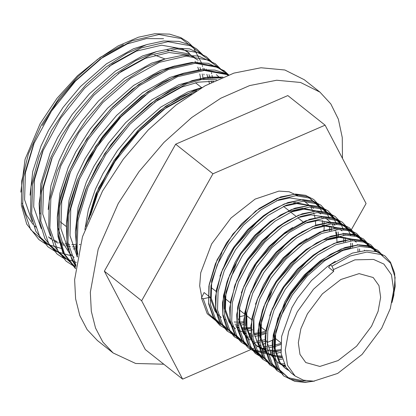 <?xml version="1.0" encoding="UTF-8"?>
<svg xmlns="http://www.w3.org/2000/svg" width="416" height="416" viewBox="0 0 416 416"><rect width="100%" height="100%" fill="white"/><g stroke="black" fill="none" stroke-linecap="round" stroke-linejoin="round"><path stroke-width="0.62" d="M307.424 313.804L300.882 328.723L298.324 342.742L300.009 354.422L305.765 362.56L319.873 366.454L338.104 360.578L356.626 346.169L371.54 326.264L378.082 311.345L380.64 297.32L378.955 285.641L373.199 277.508L359.091 273.614L340.86 279.484L322.338 293.894L307.424 313.804M163.743 364.187L135.652 363.464L113.162 352.981L102.861 342.061L95.514 328.037L91.302 311.277L90.345 292.219L98.186 249.215L118.238 203.471L139.043 171.584L163.977 142.412L191.714 117.52L220.782 98.233L249.616 85.571L276.692 80.215L300.565 82.451L319.951 92.165L330.84 103.932L338.354 119.205L342.269 137.53L342.472 158.371M113.162 352.981L97.453 340.527L87.152 329.607L79.804 315.583L75.592 298.823L74.636 279.765L82.477 236.761L102.528 191.017L123.334 159.125L148.268 129.958L176.004 105.066L205.072 85.774L233.906 73.117L260.983 67.761L284.856 69.997L304.242 79.711L319.951 92.165M191.422 94.021L163.816 109.325L137.738 132.106L120.427 152.859L105.934 175.807L98.379 191.516L90.516 215.233M86.008 226.47L98.592 187.808L121.659 149.646L139.755 128.606L159.718 110.729L180.508 96.897L201.942 87.537L187.876 91.931L160.878 106.995L134.8 129.776L117.489 150.53L102.996 173.477L95.441 189.186L88.348 209.815L84.843 229.684M213.746 81.276L198.385 82.16L181.745 87.069L154.57 102.253M216.783 79.841L198.895 79.29L178.802 84.739L151.809 99.804L125.726 122.585L108.415 143.338L93.928 166.28L86.367 181.995L78.12 207.381L75.442 231.15M145.501 95.061L119.595 117.723L102.284 138.476L87.792 161.418M183.836 73.143L169.733 77.542L142.735 92.607L116.657 115.393L99.346 136.146L84.854 159.089L77.293 174.803L69.051 200.19L66.373 223.954M219.294 77.288L216.367 74.677M174.762 65.952L160.659 70.351L133.661 85.415L107.583 108.202L90.272 128.95L75.78 151.897L68.224 167.606L59.977 192.998L57.299 216.762M165.693 58.76L151.59 63.159L124.592 78.224L98.509 101.005L81.198 121.758L66.711 144.706L59.15 160.415L50.903 185.806L48.225 209.57M211.557 82.358L211.245 81.13M210.246 77.886L208.993 74.646M206.274 69.404L206.05 69.051M198.224 60.289L191.407 56.087M188.9 55.026L168.906 52.499L145.454 58.297L118.284 73.486M209.342 83.486L208.868 81.11M208.114 78.12L206.866 74.318M204.677 69.43L204.136 68.442M195.286 57.959L192.8 56.17M191.053 55.099L188.687 53.862L167.175 50.092M156.619 51.568L142.516 55.968L115.518 71.032L89.44 93.813L72.129 114.566L57.637 137.509L50.076 153.223L40.737 184.101L39.816 211.775L40.154 214.016M203.252 78.874L202.171 73.939M200.803 69.654L199.924 67.454M197.803 63.222L196.976 61.859M186.212 50.768L189.15 53.097L182.556 49L161.611 45.198L136.38 51.106L109.21 66.29M200.699 79.082L199.8 73.918M198.728 69.867L197.792 67.127M196.118 63.248L195.068 61.246M190.44 54.756L187.652 51.974M147.55 44.372L133.442 48.776L106.444 63.835L80.366 86.622L63.055 107.375L48.563 130.317L41.007 146.032L32.76 171.418L30.082 195.187M79.674 178.474L70.782 208.66L69.971 235.68L77.303 257.015M70.6 171.283L61.708 201.469L60.897 228.488L68.453 250.167M58.302 228.4L62.26 241.805L69.181 252.694M70.699 254.327L74.116 257.384M52.458 156.894L43.566 187.08L42.754 214.105L50.31 235.784M43.384 149.703L34.492 179.889L33.68 206.908L41.236 228.587M49.837 238.134L51.345 239.268M52.629 240.146L53.024 240.406M54.647 241.384L58.209 243.178M60.726 244.197L63.965 245.237M65.957 245.747L67.512 246.08M68.604 246.277L70.314 246.542M72.509 246.797L75.644 247M76.752 247.026L77.314 247.036M48.396 236.933L51.173 238.742M53.383 239.954L57.075 241.597M58.932 242.268L59.223 242.362M60.33 242.71L63.014 243.417M65.068 243.844L67.168 244.182M68.26 244.327L69.571 244.462M71.833 244.629L75.436 244.702M79.29 244.551L80.226 244.478M34.31 142.511L25.423 172.697L24.612 199.716L32.162 221.395M36.629 227.666L34.512 225.846M33.041 224.401L26.406 214.989L22.256 203.216M20.8 192.13L25.059 159.349L40.16 123.656L57.013 98.353L77.475 75.754L100.116 57.439L123.344 44.689M283.551 206.393L296.754 203.57L308.511 205.374M311.568 206.913L313.643 208.359M219.944 276.058L227.958 256.88L233.626 247.354L247.478 229.824L263.5 215.701L271.326 210.647M293.654 202.79L295.584 202.639L309.26 205.338L304.46 201.282M311.792 206.913L312.468 207.428M276.442 200.756L289.645 197.938L301.402 199.737M310.539 206.934L312 209.238M312.385 209.96L312.993 211.24M313.669 212.909L314.033 213.975M314.298 214.843L315 217.776M315.437 220.704L315.682 225.3M201.739 297.014L199.69 285.87L200.725 272.802L211.656 243.953L231.026 218.01L255.096 199.092L278.912 191.09L289.162 191.792L297.575 195.645M383.874 264.04L373.594 259.412L383.874 264.04L391.451 274.752L393.671 290.129L390.302 308.594L381.696 328.234L362.055 354.448L337.667 373.417L313.664 381.155L303.415 380.193L295.09 376.022L287.513 365.316L285.293 349.934L288.662 331.474L297.268 311.834L313.503 289.25L333.694 271.357L328.65 267.358L330.314 264.732L331.984 266.188L350.038 256.043L366.907 252.044L380.9 254.55L390.619 263.292L395.07 277.378L393.791 295.412L392.054 302.13M295.09 376.022L291.216 372.954L285.912 367.099L281.128 353.59L281.622 336.45L291.933 307.601L297.601 298.08L311.454 280.545L327.475 266.427L335.317 261.362M288.439 370.365L285.282 368.248L279.978 362.393L275.194 348.884L275.688 331.744L286 302.895L291.668 293.374L305.521 275.839L321.542 261.721L340.418 251.482M284.107 367.318L278.803 361.462L274.019 347.953L274.513 330.814L284.825 301.969L290.493 292.443L304.346 274.908L320.367 260.79L335.852 251.893L350.522 247.874M269.703 315.51L277.716 296.332L283.384 286.806L297.237 269.277L313.258 255.154L321.084 250.099M326.201 240.209L339.404 237.385L351.161 239.19M354.219 240.729L356.294 242.174M262.595 309.873L270.608 290.696L276.276 281.169L290.129 263.64L306.15 249.517L322.738 240.162L338.234 236.454L351.91 239.153M354.442 240.729L355.118 241.244M255.486 304.231L263.5 285.059L269.168 275.538L283.02 258.003L299.042 243.88L306.868 238.826M311.984 228.94L325.187 226.117L336.944 227.916M340.002 229.46L342.077 230.906M248.378 298.6L256.391 279.422L262.059 269.901L275.912 252.366L291.933 238.243L299.759 233.194M322.088 225.332L324.017 225.186L337.693 227.88M340.226 229.46L340.902 229.975M304.876 223.304L318.079 220.48L329.836 222.279M332.894 223.824L334.968 225.269M241.27 292.963L249.283 273.785L254.951 264.264L268.804 246.73L284.825 232.612L292.651 227.557M297.768 217.667L310.97 214.843L322.728 216.648M325.785 218.187L330.6 222.248M331.864 223.844L333.325 226.143M333.71 226.866L334.318 228.15M334.994 229.819L335.358 230.88M335.624 231.754L336.632 236.569M336.762 237.614L337.007 242.206M234.161 287.331L242.174 268.154L247.842 258.627L261.695 241.098L277.716 226.975L285.537 221.92M290.659 212.03L303.862 209.206L315.619 211.011M318.677 212.55L320.752 213.996L318.9 212.55M227.053 281.694L235.066 262.517L240.734 252.99L254.587 235.461L270.608 221.338L287.196 211.978L302.692 208.276L316.368 210.974M287.934 369.793L284.7 367.775M285.615 366.631L281.996 365.092M281.33 364.728L278.174 362.612M285.199 365.945L281.507 364.504M280.826 364.161L277.592 362.138M276.999 361.681L271.695 355.826L266.796 341.427M266.38 352.617L268.195 354.286M265.86 351.27L260.978 337.61L261.472 320.471L271.783 291.626M266.058 352.227L264.586 350.189L259.802 336.679L260.296 319.54L262.397 310.544M281.736 356.918L277.113 356.658M276.255 356.533L272.158 355.602M271.398 355.358L268.117 353.99M266.224 352.929L263.957 351.338L258.653 345.483L254.098 333.434L253.869 318.214M281.533 355.966L276.817 355.82M275.938 355.727L271.762 354.9M270.982 354.671L268.013 353.564M266.157 352.643L263.375 350.865M280.826 350.761L275.595 351.26M274.628 351.281L270.005 351.021M269.147 350.901L267.42 350.584M265.652 350.142L265.049 349.965M264.29 349.721L260.671 348.182M260.005 347.818L256.849 345.706L253.978 343.013M251.644 340.002L246.99 327.798L246.761 312.582M280.753 349.643L275.413 350.288M274.425 350.334L269.708 350.189M268.83 350.09L267.311 349.861M265.543 349.492L264.654 349.263M263.874 349.034L260.182 347.594M259.501 347.251L256.266 345.228M256.849 345.706L252.164 341.349M251.841 340.959L250.37 338.92L245.586 325.411L246.08 308.272L248.18 299.27M280.79 343.502L274.82 344.942M249.74 340.07L244.436 334.214L239.881 322.161L239.652 306.946M248.565 339.139L243.261 333.284L238.363 318.88M265.559 332.524L260.603 333.668M259.501 333.85L254.27 334.355M250.874 334.313L248.68 334.11M246.095 333.674L243.724 333.06M239.684 331.448L239.346 331.276M235.524 328.796L232.653 326.108M230.318 323.092L225.436 309.431L225.93 292.292L236.241 263.448M265.751 331.193L260.556 332.519M259.428 332.738L254.088 333.377M250.817 333.429L248.383 333.278M245.986 332.951L243.329 332.353M239.58 331.022L238.857 330.689M234.348 327.865L230.838 324.438M230.516 324.048L229.044 322.01L224.26 308.5L224.754 291.361L226.855 282.365M250.744 328.442L247.161 328.718M245.554 328.739L241.571 328.474M238.987 328.037L236.616 327.423M250.786 327.35L246.979 327.746M245.508 327.803L241.275 327.642M238.878 327.314L236.22 326.721M373.594 259.412L354.91 259.823L333.481 269.573L333.694 271.357M333.481 269.573L331.984 266.188M203.284 298.776L210.044 297.232L204.11 292.526L201.443 297.918L203.284 298.776L208.447 313.43L218 322.28M243.677 321.714L239.871 322.109M238.399 322.166L234.166 322.01M230.001 321.313L229.112 321.084M225.363 319.753L224.64 319.415M216.299 312.775L214.828 310.736L210.044 297.232M221.307 317.522L218.436 314.834M216.102 311.823L211.219 298.158L211.713 281.024L222.024 252.174M240.401 310.736L239.288 311.095M244.234 315.614L239.278 316.758M163.556 38.672L146.38 38.605L127.312 43.909L100.313 58.973L74.235 81.76L56.924 102.513L42.432 125.455M154.721 55.115L164.949 58.926M351.432 229.596L366.059 203.533L325.13 125.164L287.82 95.581L175.63 144.201L104.364 271.19L145.293 349.565L182.603 379.142L250.765 349.601M252.294 348.941L254.176 348.124M257.062 346.876L257.92 346.502M258.066 346.44L258.638 346.195M259.017 346.029L261.134 345.108M262.579 344.484L264.976 343.444M267.946 342.16L273.598 339.711M274.836 339.175L275.761 338.77M104.364 271.19L141.674 300.773L182.603 379.142M175.63 144.201L212.94 173.784L141.674 300.773M325.13 125.164L212.94 173.784M313.664 381.155L304.668 382.164L289.962 379.09L279.531 369.788L274.368 355.134L274.934 336.539L281.148 315.791L292.36 294.897L307.44 275.87L324.875 260.551L342.93 250.406L359.798 246.407L370.692 247.697L379.387 252.668M281.975 373.001L272.423 364.151L267.259 349.497L267.826 330.902L274.04 310.154L285.251 289.26L300.331 270.234L317.767 254.914L335.821 244.774L352.69 240.77L363.584 242.06L372.278 247.031M374.353 249.189L376.074 251.508M272.059 365.617L265.314 358.519L260.151 343.866L260.718 325.265L266.932 304.517L278.143 283.624L293.223 264.597L310.658 249.278L328.713 239.138L345.582 235.139L356.476 236.423L365.17 241.394M367.245 243.552L369.933 247.468M284.788 365.212L283.228 365.253M267.758 361.733L258.206 352.882L253.042 338.229L253.609 319.628L259.823 298.88L271.034 277.987L286.114 258.96L303.55 243.641L321.604 233.501L338.473 229.502L349.367 230.792L358.062 235.758M360.136 237.916L361.858 240.235M282.308 359.122L278.356 359.538M257.842 354.344L251.098 347.246L245.934 332.592L246.501 313.992L252.715 293.249L263.926 272.35L279.006 253.328L296.442 238.009L314.496 227.864L331.365 223.865L342.259 225.155L350.953 230.121M353.028 232.284L354.749 234.598M359.502 248.903L359.679 251.165M280.972 352.316L276.078 353.35M274.186 353.626L271.248 353.902M270.572 353.938L269.012 353.985M266.474 353.928L253.542 350.459M250.734 348.707L243.989 341.609L238.826 326.955L239.392 308.36L245.606 287.612L256.818 266.713L271.898 247.692L289.333 232.372L307.388 222.227L324.256 218.228L338.25 220.735L347.968 229.476L350.678 235.253M351.827 239.564L352.056 240.807M352.394 243.266L352.638 247.369M273.863 346.679L268.97 347.714M267.072 347.989L264.139 348.27M263.463 348.306L261.903 348.348M246.433 344.822L236.881 335.972L231.717 321.318L232.284 302.723L238.498 281.975L249.709 261.082L264.789 242.055L282.225 226.736L300.279 216.59L317.148 212.592L331.141 215.098L340.86 223.839L343.564 229.616M344.718 233.927L344.947 235.17M345.285 237.63L345.53 241.732M275.132 338.27L274.888 338.364M266.755 341.042L261.862 342.082M259.964 342.352L257.031 342.633M256.355 342.67L254.795 342.711M239.325 339.186L229.772 330.335L224.609 315.682L225.176 297.086L231.39 276.338L242.601 255.445L257.681 236.418L275.116 221.099L293.171 210.959L310.04 206.955L324.033 209.461L333.752 218.202L336.456 223.985M337.61 228.29L337.839 229.533M338.177 231.993L338.421 236.101M266.521 333.216L260.702 335.124M259.646 335.405L254.753 336.445M252.855 336.721L249.922 336.996M249.246 337.033L247.686 337.074M232.216 333.554L222.664 324.704L217.5 310.05L218.067 291.45L224.281 270.702L235.492 249.808L250.572 230.781L268.008 215.462L286.062 205.322L302.931 201.323L316.924 203.83L326.643 212.566L329.347 218.348M330.502 222.654L330.73 223.902M331.068 226.356L331.313 230.464M260.915 326.997L260.666 327.096M252.538 329.774L247.645 330.808M245.747 331.084L242.814 331.36M242.138 331.396L240.578 331.438M225.108 327.917L215.556 319.067L210.392 304.413L210.959 285.813L217.173 265.065L228.384 244.171L243.464 225.144L260.9 209.825L278.954 199.685L295.823 195.686L309.816 198.193L319.535 206.929L322.239 212.711M323.393 217.017L323.622 218.265M324.074 222.024L324.137 222.986M324.204 224.827L324.21 225.176M324.21 226.174L324.002 230.521M243.615 324.574L240.536 325.172M238.638 325.447L235.706 325.723M224.047 71.292L216.476 66.477L194.158 62.41L167.279 68.671L138.518 84.682L110.734 108.904L86.694 139.006L68.791 172.078L58.822 204.916L57.808 234.343L63.747 253.828L75.504 267.961M228.228 75.083L225.545 73.668L203.226 69.607L176.353 75.868L147.592 91.874L119.808 116.095L95.768 146.203L77.865 179.27L67.896 212.108L66.882 241.535L70.06 254.753L75.821 265.97M222.617 77.282L204.911 77.553L185.422 83.06L156.666 99.065L128.882 123.292L104.837 153.395L86.934 186.467L76.965 219.305L75.956 248.726L77.428 256.391M201.724 87.667L194.496 90.251L165.734 106.257L137.951 130.484L113.911 160.586L96.008 193.658L86.076 226.283M203.991 74.979L203.887 74.027M203.377 70.522L202.914 68.104M202.556 66.529L202.285 65.473M201.635 63.206L193.736 48.261L181.282 38.574L158.964 34.507L132.085 40.768L103.324 56.779L75.54 81L51.501 111.103L33.597 144.175L23.629 177.013L22.615 206.44L30.701 229.606L47.143 244.28L62.161 248.638M67.756 249.049L69.202 249.075M73.289 248.96L76.929 248.654M213.008 81.64L212.961 81.219M212.451 77.714L211.983 75.296M211.624 73.726L211.359 72.665M201.63 54.101L190.351 45.765L168.033 41.704L141.159 47.96L112.398 63.97L84.614 88.192L60.57 118.295L42.666 151.367L32.703 184.205L31.689 213.632L39.775 236.798L56.212 251.472L71.23 255.83M76.83 256.246L77.454 256.256M210.699 61.292L199.425 52.957L177.107 48.896L150.228 55.156L121.467 71.162L93.688 95.384L69.644 125.492L51.74 158.564L41.772 191.402L40.763 220.823L48.849 243.989L65.286 258.669L76.352 262.382M219.773 68.484L208.494 60.154L186.176 56.087L159.302 62.348L130.541 78.354L102.757 102.58L78.718 132.683L60.814 165.755L50.846 198.593L49.832 228.015L57.918 251.186L74.36 265.86L75.748 266.51M227.386 74.168L217.568 67.345L195.25 63.279L168.371 69.54L139.615 85.55L111.831 109.772L87.786 139.875L69.883 172.947L59.914 205.785L58.906 235.212L64.516 254.062L75.561 268.008M227.942 75.187L226.642 74.537L204.324 70.47L177.445 76.731L148.684 92.742L120.9 116.964L96.86 147.066L78.957 180.138L68.988 212.976L67.974 242.403L75.91 265.33M221.265 77.854L204.61 78.65L186.519 83.928L157.758 99.934L129.974 124.155L105.934 154.263L88.031 187.33L78.062 220.168L77.048 249.595L77.849 254.332M196.612 90.714L166.832 107.125L139.048 131.352L115.003 161.455L97.1 194.527L88.842 219.216M305.469 380.671L302.926 380.78L288.22 377.712L277.789 368.41L272.626 353.756L273.192 335.156L279.406 314.408L290.618 293.514L305.698 274.487L323.133 259.168L341.188 249.028L358.056 245.029L369.756 246.589L378.81 252.429M277.311 369.793L270.681 362.773L265.517 348.119L266.084 329.519L272.298 308.771L283.509 287.877L298.589 268.856L316.025 253.531L334.079 243.391L350.948 239.392L362.648 240.952L371.701 246.792M373.324 248.7L375.019 251.233M287.69 369.507L287.388 369.502M270.202 364.156L263.572 357.136L258.409 342.482L258.976 323.887L265.19 303.139L276.401 282.24L291.481 263.219L308.916 247.9L326.971 237.754L343.84 233.756L355.54 235.316L364.593 241.155M366.215 243.064L368.758 247.161M284.06 363.771L281.018 363.875M263.094 358.519L256.464 351.499L251.3 336.846L251.867 318.25L258.081 297.502L269.292 276.604L284.372 257.582L301.808 242.263L319.862 232.118L336.731 228.119L348.431 229.679L357.484 235.518M359.107 237.427L360.802 239.964M364.426 250.099L364.504 250.52M281.882 357.531L277.68 358.077M274.908 358.228L273.91 358.238M255.986 352.882L249.356 345.862L244.192 331.209L244.759 312.614L250.973 291.866L262.184 270.972L277.264 251.945L294.7 236.626L312.754 226.486L329.623 222.482L341.323 224.042L350.376 229.882M351.998 231.79L354.541 235.893M357.318 244.462L357.396 244.884M357.869 248.721L358.004 251.508M278.886 351.021L275.694 351.728M274.04 352.019L270.572 352.446M265.684 352.586L252.808 349.596M250.406 348.27L242.247 340.226L237.084 325.572L237.65 306.977L243.864 286.229L255.076 265.335L270.156 246.308L287.591 230.989L305.646 220.849L322.514 216.845L336.508 219.352L346.226 228.093L347.433 230.256M350.21 238.826L350.537 240.932M350.761 243.084L350.896 247.78M271.778 345.384L268.585 346.091M266.932 346.382L263.463 346.809M260.692 346.96L259.693 346.97M241.769 341.609L235.139 334.594L229.975 319.94L230.542 301.34L236.756 280.592L247.967 259.698L263.047 240.672L280.483 225.352L298.537 215.212L315.406 211.214L329.399 213.72L339.118 222.456L340.324 224.619M343.101 233.189L343.429 235.3M343.652 237.448L343.788 242.143M264.67 339.747L261.477 340.454M259.823 340.746L256.355 341.172M253.583 341.323L252.585 341.333M234.66 335.977L228.03 328.957L222.867 314.304L223.434 295.703L229.648 274.955L240.859 254.062L255.939 235.04L273.374 219.716L291.429 209.576L308.298 205.577L322.291 208.083L332.01 216.824L333.216 218.982M335.993 227.552L336.32 229.663M336.544 231.811L336.679 236.506M257.561 334.116L254.368 334.823M252.715 335.109L249.246 335.535M246.475 335.686L245.476 335.696M227.552 330.34L220.922 323.32L215.758 308.667L216.325 290.072L222.539 269.324L233.75 248.425L248.83 229.403L266.266 214.084L284.32 203.939L301.189 199.94L315.182 202.446L324.901 211.188L326.108 213.346M328.884 221.915L329.212 224.026M329.436 226.179L329.571 230.87M250.453 328.479L247.26 329.186M245.606 329.477L242.138 329.898M239.361 330.049L238.368 330.06M220.444 324.704L213.814 317.684L208.65 303.03L209.217 284.435L215.431 263.687L226.642 242.788L241.722 223.766L259.158 208.447L277.212 198.302L294.081 194.303L308.074 196.81L317.793 205.551L318.999 207.714M321.776 216.284L322.104 218.39M322.327 220.542L322.462 223.33M243.344 322.842L240.152 323.549M238.498 323.84L235.03 324.262M210.928 287.368L216.044 291.424M225.144 298.636L230.261 302.692M239.361 309.91L245.3 314.616M246.47 315.546L251.586 319.602M260.686 326.82L265.803 330.876M274.903 338.088L280.842 342.794M66.222 226.502L60.31 221.816M263.957 351.338L262.782 350.407M193.601 47.512L188.214 42.219L180.783 37.591L169.504 34.128L154.752 33.753L138.507 37.17L118.154 45.921L97.531 59.363L77.662 76.835L59.545 97.474L41.402 125.05L28.444 153.769L21.762 180.835L21.377 205.27L26.723 224.136L38.932 239.626L45.51 243.88M202.67 54.709L197.044 49.223L190.07 44.886L178.87 41.371L163.587 40.971L146.708 44.642L126.495 53.508L106.059 66.971L86.388 84.37L68.463 104.868L51.532 130.348L38.984 156.926L31.023 186.701L30.581 213.439L35.76 231.249L47.949 246.776L54.584 251.072M211.744 61.901L206.3 56.56L189.576 48.875L173.898 48.048L156.447 51.62L135.699 60.632L114.707 74.49L94.546 92.492L76.274 113.714L61.568 135.855L50.128 158.902L42.505 181.797L39.078 203.507L39.931 222.472L44.897 238.586L57.127 254.046L63.658 258.263M220.818 69.092L215.29 63.684L198.52 56.04L182.759 55.255L165.22 58.911L145.023 67.683L124.582 81.063L104.889 98.4L86.918 118.851L69.857 144.42L57.205 171.106L49.187 200.959L48.714 227.765L53.888 245.601L66.071 261.139L72.727 265.455M228.691 74.911L224.328 70.85L208.192 63.362L192.114 62.426L174.164 66.144L153.421 75.249L132.454 89.18L112.341 107.234L94.13 128.482L79.596 150.441L68.276 173.28L60.705 195.967L57.247 217.506L58.032 236.595L62.967 252.819L75.488 268.606M228.727 74.896L226.164 73.564L214.895 70.096L200.158 69.711L183.929 73.117L162.911 82.212L141.643 96.288L121.238 114.603L102.809 136.204L88.525 157.882L77.371 180.409L69.867 202.795L66.362 224.073L67.038 243.36L71.921 259.761L75.759 266.438M222.976 77.137L208.27 77.007L192.135 80.584L171.08 89.903L149.822 104.177L129.48 122.658L111.15 144.373L96.99 166.145L85.987 188.713L78.666 211.089L75.369 232.31L77.36 256.724M201.443 297.929L207.23 313.721L219.102 323.456M318.682 204.755L313.721 199.498L305.484 195.291L295.542 194.054L280.634 196.945L255.793 210.938L232.84 234.114L217.09 259.865L208.894 286.052L208.598 303.878L213.616 318.256L219.799 325.255L226.21 329.092M260.666 327.163L260.967 327.038M325.79 210.392L320.882 205.171L312.666 200.949L302.749 199.685L287.919 202.524L273.723 209.18L259.506 219.315L234.374 247.468L221.25 272.48L215.384 296.951L215.753 309.847L219.045 320.835L227.032 330.99L233.319 334.729M260.707 335.218L266.521 333.289M332.899 216.029L327.954 210.777L319.717 206.565L309.78 205.322L294.892 208.203L280.613 214.947L266.323 225.191L241.145 253.614L228.202 278.517L222.472 302.832L222.888 315.65L226.2 326.57L234.208 336.684L240.427 340.361M274.882 338.432L275.184 338.312M340.007 221.66L335.13 216.471L326.934 212.233L317.034 210.954L302.255 213.751L287.539 220.693L272.823 231.348L247.14 260.946L235.061 284.82L229.611 308.069L230.308 323.045L235.004 335.26L241.207 342.228L247.536 345.998M274.924 346.492L280.738 344.562M347.116 227.297L342.259 222.123L333.138 217.615L323.029 216.632L309.442 219.362L281.84 235.388L257.109 262.324L242.824 288.74L236.647 314.652L237.489 329.056L242.081 340.85L248.274 347.833L254.644 351.634M354.224 232.934L349.383 227.77L339.872 223.153L330.169 222.264L316.602 224.978L302.073 231.774L287.524 242.206L261.981 271.263L249.35 295.89L243.786 319.883L244.228 332.654L247.551 343.533L255.268 353.376L261.752 357.271M361.332 238.571L356.496 233.412L348.078 229.091L337.88 227.874L323.736 230.61L296.124 246.6L271.367 273.53L257.052 299.983L250.864 325.926L251.706 340.324L256.298 352.123L262.491 359.107L268.861 362.908M368.441 244.208L363.6 239.044L354.094 234.426L344.391 233.537L330.829 236.252L316.399 242.98L301.943 253.308L276.5 282.074L263.702 306.805L258.019 330.938L258.424 343.782L261.732 354.718L269.734 364.848L275.969 368.54M375.549 249.844L370.786 244.743L362.409 240.396L352.253 239.143L338.218 241.79L323.82 248.435L309.369 258.674L283.878 287.305L270.915 312.166L265.138 336.466L265.522 349.341L268.819 360.313L276.812 370.458L283.078 374.176M382.658 255.476L377.816 250.312L368.306 245.695L358.608 244.806L345.041 247.52L330.559 254.285L316.056 264.664L290.56 293.582L277.852 318.256L272.23 342.316L272.652 355.129L275.964 366.033L283.67 375.898L294.814 381.363L305.094 382.356L314.48 381.092M391.955 302.557L395.2 286.478L394.623 273.078L390.478 262.184L385.003 256.012L376.626 251.664L366.47 250.416L352.435 253.063L330.314 264.732M201.62 87.61L195.489 82.748M283.52 206.409L288.844 210.626M290.628 212.046L295.953 216.263M297.736 217.682L303.061 221.9"/></g></svg>
